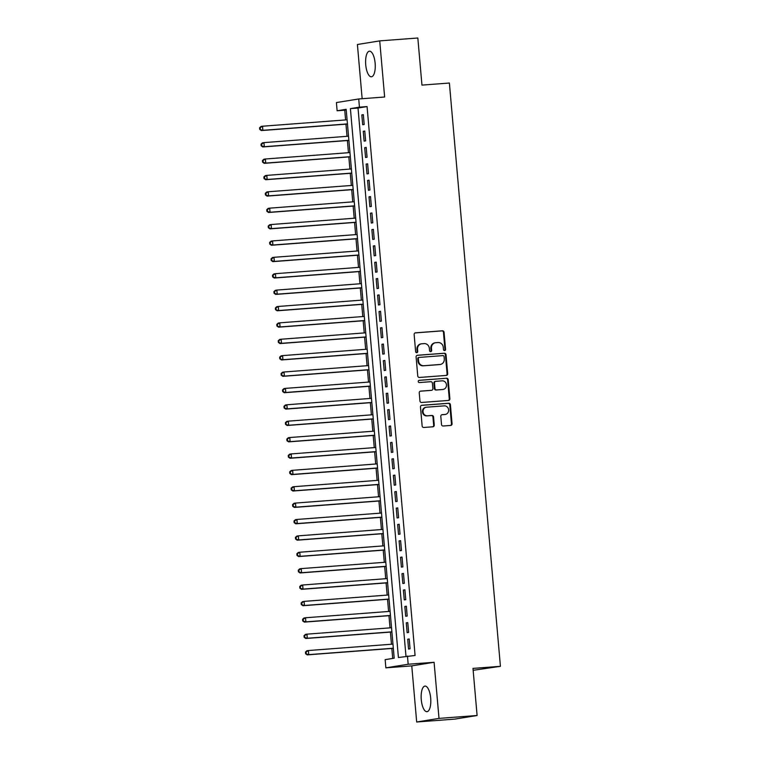 <?xml version="1.0" encoding="UTF-8"?>
<svg xmlns="http://www.w3.org/2000/svg" width="760" height="760" viewBox="0 0 760 760"><rect width="100%" height="100%" fill="white"/><g stroke="black" fill="none" stroke-linecap="round" stroke-linejoin="round"><path stroke-width="1.14" d="M444.609 350.578A1.13 1.045 80.8 0 0 445.559 349.372L444.058 332.291A1.615 1.501 80.8 0 0 442.424 330.79L415.492 332.832A1.615 1.501 80.8 0 0 414.143 334.552L415.634 351.642A1.13 1.045 80.8 0 0 416.86 352.678A1.13 1.045 80.8 0 0 417.734 351.481L417.534 349.277A5.168 4.797 80.8 0 1 421.876 343.767L424.118 343.596A5.168 4.797 80.8 0 1 429.352 348.374L429.552 350.588A1.13 1.045 80.8 0 0 430.777 351.623A1.13 1.045 80.8 0 0 431.642 350.426L431.452 348.222A5.168 4.797 80.8 0 1 435.784 342.712L438.035 342.541A5.168 4.797 80.8 0 1 443.27 347.32L443.46 349.534A1.13 1.045 80.8 0 0 444.609 350.578M444.381 350.569A1.13 1.045 80.8 0 0 444.952 349.476L443.46 332.386A1.615 1.501 80.8 0 0 441.826 330.894L415.122 332.918M416.556 352.678A1.13 1.045 80.8 0 0 417.126 351.585L416.936 349.372L417.534 349.277M430.464 351.623A1.13 1.045 80.8 0 0 431.043 350.531L430.844 348.317L431.452 348.222M430.683 698.136A12.834 4.75 -94.3 0 0 425.011 686.1A12.834 4.75 -94.3 0 0 421.268 699.656A12.834 4.75 -94.3 0 0 426.949 711.692A12.834 4.75 -94.3 0 0 430.683 698.136M375.136 63.232A12.834 4.75 -94.3 0 0 369.464 51.195A12.834 4.75 -94.3 0 0 365.721 64.752A12.834 4.75 -94.3 0 0 371.402 76.788A12.834 4.75 -94.3 0 0 375.136 63.232M441.512 424.517A1.615 1.501 80.8 0 0 443.147 426.008L450.708 425.438A1.615 1.501 80.8 0 0 452.058 423.719L450.404 404.738A1.615 1.501 80.8 0 0 448.761 403.247L421.838 405.289A1.615 1.501 80.8 0 0 420.479 407.008L422.142 425.99A1.615 1.501 80.8 0 0 423.776 427.481L432.905 426.787A1.615 1.501 80.8 0 0 434.255 425.068L433.551 416.945A1.615 1.501 80.8 0 0 431.908 415.454L427.386 415.796A4.322 4.009 80.8 0 1 426.322 407.227A4.322 4.009 80.8 0 1 426.635 407.189L444.362 405.849A4.322 4.009 80.8 0 1 445.426 414.409A4.322 4.009 80.8 0 1 445.113 414.447L442.159 414.675A1.615 1.501 80.8 0 0 440.8 416.394L441.512 424.517M407.464 656.051L408.177 664.24L385.861 667.85L385.149 659.651L394.193 658.188L346.17 109.307L337.126 110.77L336.404 102.572L358.729 98.971L359.442 107.16L350.398 108.623L398.42 657.514L415.084 655.471L367.061 106.58L359.442 107.16M358.729 98.971L384.636 97.004L379.724 40.888L417.829 38L421.952 85.111L449.388 83.03L500.422 666.32L472.986 668.401L477.099 715.502L439.005 718.39L434.093 662.274L408.177 664.24M446.329 375.421A1.615 1.501 80.8 0 0 447.688 373.702L446.025 354.72A1.615 1.501 80.8 0 0 444.391 353.229L417.459 355.272A1.615 1.501 80.8 0 0 416.1 356.991L417.762 375.972A1.615 1.501 80.8 0 0 419.397 377.463L446.329 375.421M448.21 379.734L449.873 398.705A1.615 1.501 80.8 0 1 448.514 400.434L421.591 402.467A1.615 1.501 80.8 0 1 419.947 400.976L419.244 392.853A1.615 1.501 80.8 0 1 420.594 391.134L431.519 390.308A1.615 1.501 80.8 0 0 432.877 388.588L432.402 383.192A1.615 1.501 80.8 0 0 430.768 381.7L419.397 382.565A1.13 1.045 80.8 0 1 419.111 380.323A1.13 1.045 80.8 0 1 419.197 380.313L446.576 378.233A1.615 1.501 80.8 0 1 448.21 379.734L447.611 379.829L449.264 398.81L449.873 398.705M477.099 715.502L454.784 719.112L416.68 722L439.005 718.39M379.724 40.888L357.409 44.498L362.149 98.705M364.192 124.498L363.337 114.665L361.827 114.912L362.691 124.735L364.192 124.498M365.626 140.875L364.772 131.052L363.261 131.29L364.116 141.123L365.626 140.875M367.061 157.263L366.206 147.43L364.695 147.677L365.55 157.51L367.061 157.263M368.495 173.65L367.631 163.818L366.13 164.065L366.985 173.888L368.495 173.65M369.93 190.028L369.065 180.206L367.565 180.443L368.419 190.275L369.93 190.028M371.365 206.416L370.5 196.583L368.999 196.831L369.854 206.663L371.365 206.416M372.799 222.803L371.934 212.971L370.424 213.218L371.288 223.05L372.799 222.803M374.233 239.191L373.369 229.358L371.858 229.596L372.723 239.428L374.233 239.191M375.659 255.569L374.803 245.737L373.293 245.983L374.158 255.816L375.659 255.569M377.093 271.956L376.238 262.124L374.727 262.371L375.592 272.203L377.093 271.956M378.527 288.344L377.673 278.512L376.162 278.758L377.026 288.581L378.527 288.344M379.962 304.722L379.107 294.899L377.596 295.137L378.452 304.969L379.962 304.722M381.397 321.109L380.541 311.277L379.031 311.524L379.886 321.356L381.397 321.109M382.831 337.497L381.966 327.665L380.465 327.911L381.32 337.734L382.831 337.497M384.265 353.875L383.401 344.052L381.9 344.29L382.755 354.122L384.265 353.875M385.7 370.262L384.835 360.43L383.325 360.677L384.19 370.509L385.7 370.262M387.134 386.65L386.27 376.817L384.759 377.065L385.624 386.897L387.134 386.65M388.569 403.037L387.704 393.205L386.194 393.442L387.058 403.275L388.569 403.037M389.994 419.416L389.139 409.583L387.628 409.83L388.493 419.662L389.994 419.416M391.428 435.803L390.573 425.97L389.063 426.217L389.927 436.05L391.428 435.803M392.863 452.19L392.008 442.358L390.498 442.605L391.352 452.428L392.863 452.19M394.298 468.568L393.442 458.745L391.932 458.983L392.787 468.815L394.298 468.568M395.732 484.956L394.867 475.123L393.366 475.37L394.221 485.203L395.732 484.956M397.166 501.344L396.302 491.511L394.801 491.758L395.656 501.581L397.166 501.344M398.601 517.721L397.736 507.898L396.226 508.136L397.09 517.968L398.601 517.721M400.035 534.109L399.171 524.276L397.66 524.524L398.525 534.356L400.035 534.109M401.47 550.496L400.606 540.664L399.095 540.911L399.959 550.744L401.47 550.496M402.895 566.884L402.04 557.052L400.529 557.289L401.394 567.121L402.895 566.884M404.329 583.262L403.474 573.429L401.964 573.677L402.828 583.509L404.329 583.262M405.764 599.649L404.909 589.817L403.398 590.064L404.253 599.896L405.764 599.649M407.198 616.037L406.344 606.204L404.833 606.452L405.688 616.274L407.198 616.037M408.633 632.415L407.769 622.592L406.267 622.829L407.123 632.662L408.633 632.415M367.061 106.58L358.017 108.043L405.983 656.288M407.702 639.217L408.557 649.049L410.067 648.803L409.203 638.97L407.702 639.217L409.222 639.103M346.227 109.953L344.745 110.19L345.601 119.928M345.962 124.155L347.026 136.316M347.396 140.543L348.46 152.703M348.83 156.921L349.894 169.081M350.265 173.309L351.329 185.468M351.699 189.696L352.763 201.856M353.134 206.074L354.198 218.234M354.569 222.461L355.632 234.621M356.003 238.849L357.067 251.009M357.438 255.227L358.501 267.387M358.863 271.615L359.926 283.774M360.297 288.002L361.361 300.162M361.731 304.389L362.795 316.549M363.166 320.767L364.23 332.927M364.601 337.155L365.665 349.315M366.035 353.542L367.099 365.702M367.469 369.92L368.534 382.08M368.904 386.308L369.968 398.468M370.338 402.695L371.402 414.856M371.763 419.073L372.827 431.233M373.198 435.461L374.262 447.621M374.632 451.849L375.697 464.008M376.067 468.236L377.131 480.396M377.501 484.614L378.565 496.774M378.936 501.001L380 513.161M380.37 517.389L381.434 529.549M381.805 533.767L382.869 545.927M383.24 550.154L384.303 562.314M384.674 566.542L385.738 578.702M386.099 582.92L387.163 595.08M387.534 599.308L388.597 611.467M388.968 615.695L390.032 627.855M390.402 632.082L391.466 644.242M391.837 648.461L392.711 658.436M473.147 670.301L500.422 666.32M434.093 662.274L411.768 665.883L416.68 722M411.768 665.883L385.861 667.85M344.745 110.19L337.126 110.77M358.017 108.043L350.398 108.623M361.827 114.912L363.346 114.788M363.261 131.29L364.781 131.176M364.695 147.677L366.215 147.564M366.13 164.065L367.65 163.951M367.565 180.443L369.084 180.329M368.999 196.831L370.509 196.716M370.424 213.218L371.944 213.104M371.858 229.596L373.378 229.482M373.293 245.983L374.813 245.869M374.727 262.371L376.248 262.257M376.162 278.758L377.682 278.635M377.596 295.137L379.116 295.022M379.031 311.524L380.551 311.41M380.465 327.911L381.985 327.798M381.9 344.29L383.41 344.175M383.325 360.677L384.845 360.563M384.759 377.065L386.279 376.95M386.194 393.442L387.714 393.328M387.628 409.83L389.148 409.716M389.063 426.217L390.583 426.103M390.498 442.605L392.017 442.481M391.932 458.983L393.452 458.869M393.366 475.37L394.887 475.256M394.801 491.758L396.321 491.644M396.226 508.136L397.746 508.022M397.66 524.524L399.18 524.409M399.095 540.911L400.615 540.797M400.529 557.289L402.049 557.175M401.964 573.677L403.484 573.562M403.398 590.064L404.918 589.95M404.833 606.452L406.353 606.328M406.267 622.829L407.787 622.716M435.413 342.75L434.805 342.855A5.168 4.797 80.8 0 0 430.844 348.317M421.496 343.805L420.897 343.909A5.168 4.797 80.8 0 0 416.936 349.372M446.101 375.44A1.615 1.501 80.8 0 0 447.079 373.796L445.417 354.825A1.615 1.501 80.8 0 0 443.783 353.324L417.088 355.347M444.087 356.649A1.13 1.045 80.8 0 0 442.938 355.604L419.301 357.399A1.13 1.045 80.8 0 0 418.351 358.606L418.56 360.933A5.168 4.797 80.8 0 0 423.795 365.721L439.954 364.496A5.168 4.797 80.8 0 0 444.286 358.986L444.087 356.649M419.14 357.418L418.693 357.494A1.13 1.045 80.8 0 0 417.753 358.701L418.351 358.606M440.325 364.448L439.726 364.543A5.168 4.797 80.8 0 1 439.346 364.591L423.187 365.816A5.168 4.797 80.8 0 1 417.952 361.028L417.753 358.701M448.286 400.444A1.615 1.501 80.8 0 0 449.264 398.81M420.223 391.21L430.91 390.402A1.615 1.501 80.8 0 0 431.148 390.365M418.893 380.389L446.576 378.233M442.852 389.443A4.322 4.009 80.8 0 0 446.462 384.674A4.322 4.009 80.8 0 0 442.101 380.845L435.851 381.32A1.615 1.501 80.8 0 0 434.492 383.04L434.967 388.426A1.615 1.501 80.8 0 0 436.601 389.918L442.244 389.548A4.322 4.009 80.8 0 0 442.558 389.509L443.166 389.415M435.623 381.349L435.252 381.416A1.615 1.501 80.8 0 0 433.894 383.135L434.492 383.04M442.244 389.548L436.002 390.022A1.615 1.501 80.8 0 1 434.368 388.522L433.894 383.135M447.611 379.829A1.615 1.501 80.8 0 0 445.968 378.337M445.426 414.409L444.818 414.513A4.322 4.009 80.8 0 1 444.505 414.551L441.788 414.751M426.322 407.227L425.714 407.322A4.322 4.009 80.8 0 0 426.778 415.891L427.386 415.796M432.668 426.806A1.615 1.501 80.8 0 0 433.656 425.163L432.943 417.041A1.615 1.501 80.8 0 0 431.309 415.549L426.778 415.891M450.471 425.457A1.615 1.501 80.8 0 0 451.459 423.814L449.796 404.833A1.615 1.501 80.8 0 0 448.162 403.341L421.467 405.365M347.092 119.814L262.513 126.227L262.874 130.321L261.364 130.568L347.462 124.041M260.328 129.314L260.186 127.68L259.578 127.775L259.73 129.418L262.874 130.321L347.453 123.909M259.578 127.775L261.003 126.473L262.513 126.227L260.186 127.68M261.364 130.568L259.73 129.418M348.526 136.202L263.948 142.614L264.299 146.708L262.798 146.956L348.897 140.429M261.763 145.702L261.62 144.067L261.012 144.162L261.155 145.796L264.299 146.708L348.887 140.296M261.012 144.162L262.438 142.851L263.948 142.614L261.62 144.067M262.798 146.956L261.155 145.796M349.961 152.589L265.382 158.992L265.734 163.096L264.233 163.333L350.331 156.807M263.197 162.089L263.055 160.445L262.447 160.55L262.589 162.184L265.734 163.096L350.312 156.684M262.447 160.55L263.872 159.239L265.382 158.992L263.055 160.445M264.233 163.333L262.589 162.184M351.395 168.967L266.817 175.38L267.168 179.474L265.667 179.721L351.766 173.195M264.632 178.467L264.49 176.833L263.881 176.928L264.024 178.571L267.168 179.474L351.747 173.071M263.881 176.928L265.306 175.626L266.817 175.38L264.49 176.833M265.667 179.721L264.024 178.571M352.83 185.355L268.242 191.767L268.603 195.861L267.092 196.108L353.191 189.582M266.066 194.855L265.924 193.22L265.316 193.315L265.459 194.95L268.603 195.861L353.181 189.449M265.316 193.315L266.741 192.014L268.242 191.767L265.924 193.22M267.092 196.108L265.459 194.95M354.255 201.742L269.676 208.155L270.037 212.249L268.527 212.486L354.625 205.96M267.501 211.242L267.349 209.598L266.75 209.703L266.893 211.337L270.037 212.249L354.616 205.836M266.75 209.703L268.175 208.392L269.676 208.155L267.349 209.598M268.527 212.486L266.893 211.337M355.69 218.12L271.111 224.532L271.472 228.627L269.962 228.874L356.06 222.347M268.926 227.63L268.784 225.986L268.185 226.081L268.327 227.725L271.472 228.627L356.05 222.224M268.185 226.081L269.601 224.78L271.111 224.532L268.784 225.986M269.962 228.874L268.327 227.725M357.124 234.507L272.545 240.92L272.906 245.014L271.396 245.262L357.494 238.735M270.36 244.008L270.218 242.373L269.62 242.468L269.762 244.112L272.906 245.014L357.485 238.602M269.62 242.468L271.035 241.167L272.545 240.92L270.218 242.373M271.396 245.262L269.762 244.112M358.558 250.895L273.98 257.308L274.341 261.402L272.83 261.639L358.929 255.123M271.795 260.395L271.652 258.761L271.054 258.856L271.197 260.49L274.341 261.402L358.919 254.99M271.054 258.856L272.469 257.545L273.98 257.308L271.652 258.761M272.83 261.639L271.197 260.49M359.993 267.283L275.415 273.685L275.776 277.79L274.265 278.027L360.363 271.5M273.229 276.783L273.087 275.139L272.488 275.234L272.631 276.877L275.776 277.79L360.354 271.377M272.488 275.234L273.904 273.933L275.415 273.685L273.087 275.139M274.265 278.027L272.631 276.877M361.427 283.66L276.849 290.073L277.21 294.167L275.699 294.415L361.798 287.888M274.664 293.16L274.522 291.526L273.913 291.622L274.056 293.265L277.21 294.167L361.788 287.755M273.913 291.622L275.338 290.32L276.849 290.073L274.522 291.526M275.699 294.415L274.056 293.265M362.862 300.048L278.284 306.46L278.635 310.555L277.134 310.802L363.233 304.276M276.099 309.548L275.956 307.914L275.348 308.009L275.49 309.643L278.635 310.555L363.213 304.142M275.348 308.009L276.773 306.698L278.284 306.46L275.956 307.914M277.134 310.802L275.49 309.643M364.297 316.435L279.718 322.838L280.07 326.942L278.569 327.18L364.667 320.653M277.533 325.935L277.39 324.292L276.783 324.397L276.925 326.03L280.07 326.942L364.648 320.53M276.783 324.397L278.207 323.085L279.718 322.838L277.39 324.292M278.569 327.18L276.925 326.03M365.731 332.813L281.143 339.226L281.504 343.32L279.993 343.567L366.092 337.041M278.967 342.313L278.825 340.68L278.217 340.774L278.359 342.418L281.504 343.32L366.082 336.917M278.217 340.774L279.642 339.473L281.143 339.226L278.825 340.68M279.993 343.567L278.359 342.418M367.156 349.201L282.577 355.613L282.938 359.708L281.428 359.955L367.526 353.428M280.402 358.701L280.25 357.067L279.651 357.162L279.794 358.796L282.938 359.708L367.517 353.295M279.651 357.162L281.077 355.86L282.577 355.613L280.25 357.067M281.428 359.955L279.794 358.796M368.59 365.588L284.012 372.001L284.373 376.095L282.863 376.333L368.961 369.806M281.827 375.088L281.684 373.445L281.086 373.549L281.228 375.183L284.373 376.095L368.952 369.683M281.086 373.549L282.501 372.238L284.012 372.001L281.684 373.445M282.863 376.333L281.228 375.183M370.025 381.966L285.447 388.379L285.808 392.474L284.297 392.72L370.395 386.194M283.262 391.476L283.119 389.832L282.52 389.927L282.663 391.571L285.808 392.474L370.386 386.07M282.52 389.927L283.936 388.626L285.447 388.379L283.119 389.832M284.297 392.72L282.663 391.571M371.459 398.354L286.881 404.766L287.242 408.861L285.731 409.108L371.83 402.581M284.696 407.854L284.553 406.22L283.955 406.315L284.098 407.959L287.242 408.861L371.82 402.448M283.955 406.315L285.37 405.013L286.881 404.766L284.553 406.22M285.731 409.108L284.098 407.959M372.894 414.741L288.315 421.154L288.676 425.248L287.166 425.486L373.264 418.969M286.13 424.241L285.988 422.608L285.389 422.702L285.532 424.337L288.676 425.248L373.255 418.836M285.389 422.702L286.805 421.391L288.315 421.154L285.988 422.608M287.166 425.486L285.532 424.337M374.328 431.129L289.75 437.532L290.111 441.636L288.601 441.873L374.699 435.347M287.565 440.629L287.423 438.985L286.815 439.08L286.966 440.724L290.111 441.636L374.69 435.224M286.815 439.08L288.24 437.779L289.75 437.532L287.423 438.985M288.601 441.873L286.966 440.724M375.763 447.507L291.184 453.919L291.536 458.014L290.035 458.261L376.133 451.734M288.999 457.007L288.857 455.373L288.249 455.468L288.392 457.111L291.536 458.014L376.115 451.601M288.249 455.468L289.674 454.166L291.184 453.919L288.857 455.373M290.035 458.261L288.392 457.111M377.197 463.894L292.619 470.307L292.97 474.401L291.469 474.648L377.568 468.122M290.434 473.394L290.291 471.76L289.683 471.855L289.826 473.49L292.97 474.401L377.549 467.989M289.683 471.855L291.108 470.544L292.619 470.307L290.291 471.76M291.469 474.648L289.826 473.49M378.632 480.282L294.044 486.685L294.405 490.789L292.894 491.026L378.993 484.5M291.868 489.782L291.726 488.139L291.118 488.243L291.26 489.877L294.405 490.789L378.983 484.376M291.118 488.243L292.543 486.932L294.044 486.685L291.726 488.139M292.894 491.026L291.26 489.877M380.057 496.66L295.478 503.072L295.839 507.167L294.329 507.414L380.427 500.887M293.303 506.16L293.16 504.526L292.552 504.621L292.695 506.264L295.839 507.167L380.418 500.764M292.552 504.621L293.977 503.319L295.478 503.072L293.16 504.526M294.329 507.414L292.695 506.264M381.491 513.047L296.913 519.46L297.274 523.554L295.763 523.802L381.862 517.275M294.728 522.547L294.585 520.913L293.987 521.008L294.13 522.642L297.274 523.554L381.852 517.142M293.987 521.008L295.412 519.707L296.913 519.46L294.585 520.913M295.763 523.802L294.13 522.642M382.926 529.435L298.348 535.847L298.709 539.942L297.198 540.179L383.296 533.653M296.162 538.935L296.02 537.292L295.422 537.396L295.564 539.03L298.709 539.942L383.287 533.529M295.422 537.396L296.837 536.085L298.348 535.847L296.02 537.292M297.198 540.179L295.564 539.03M384.36 545.813L299.782 552.225L300.143 556.32L298.632 556.567L384.731 550.04M297.597 555.322L297.454 553.679L296.856 553.774L296.998 555.417L300.143 556.32L384.721 549.917M296.856 553.774L298.272 552.472L299.782 552.225L297.454 553.679M298.632 556.567L296.998 555.417M385.795 562.2L301.216 568.613L301.577 572.707L300.067 572.954L386.166 566.428M299.031 571.7L298.889 570.067L298.291 570.161L298.433 571.805L301.577 572.707L386.156 566.295M298.291 570.161L299.706 568.86L301.216 568.613L298.889 570.067M300.067 572.954L298.433 571.805M387.229 578.588L302.651 585L303.012 589.095L301.501 589.332L387.6 582.815M300.466 588.088L300.323 586.454L299.716 586.549L299.867 588.183L303.012 589.095L387.59 582.683M299.716 586.549L301.14 585.238L302.651 585L300.323 586.454M301.501 589.332L299.867 588.183M388.664 594.975L304.085 601.378L304.437 605.482L302.936 605.72L389.034 599.193M301.901 604.475L301.758 602.832L301.15 602.927L301.292 604.57L304.437 605.482L389.025 599.07M301.15 602.927L302.575 601.625L304.085 601.378L301.758 602.832M302.936 605.72L301.292 604.57M390.099 611.353L305.52 617.766L305.872 621.861L304.37 622.107L390.469 615.581M303.335 620.853L303.192 619.219L302.584 619.314L302.727 620.958L305.872 621.861L390.45 615.448M302.584 619.314L304.01 618.013L305.52 617.766L303.192 619.219M304.37 622.107L302.727 620.958M391.533 627.741L306.954 634.153L307.306 638.248L305.795 638.495L391.894 631.968M304.769 637.241L304.627 635.607L304.019 635.702L304.161 637.336L307.306 638.248L391.884 631.836M304.019 635.702L305.444 634.391L306.954 634.153L304.627 635.607M305.795 638.495L304.161 637.336M392.958 644.128L308.38 650.531L308.74 654.635L307.23 654.873L393.328 648.346M306.204 653.628L306.062 651.985L305.453 652.089L305.596 653.723L308.74 654.635L393.319 648.223M305.453 652.089L306.878 650.778L308.38 650.531L306.062 651.985M307.23 654.873L305.596 653.723M444.952 349.476L445.559 349.372M417.126 351.585L417.734 351.481M431.043 350.531L431.642 350.426M441.826 330.894L442.424 330.79M443.46 332.386L444.058 332.291M443.783 353.324L444.391 353.229M445.417 354.825L446.025 354.72M447.079 373.796L447.688 373.702M417.952 361.028L418.56 360.933M423.187 365.816L423.795 365.721M439.346 364.591L439.954 364.496M430.91 390.402L431.519 390.308M434.368 388.522L434.967 388.426M436.002 390.022L436.601 389.918M444.505 414.551L445.113 414.447M431.309 415.549L431.908 415.454M432.943 417.041L433.551 416.945M433.656 425.163L434.255 425.068M448.162 403.341L448.761 403.247M449.796 404.833L450.404 404.738M451.459 423.814L452.058 423.719M418.617 357.504L419.216 357.409M431.034 390.393L431.632 390.288M435.128 381.425L435.736 381.33"/></g></svg>
